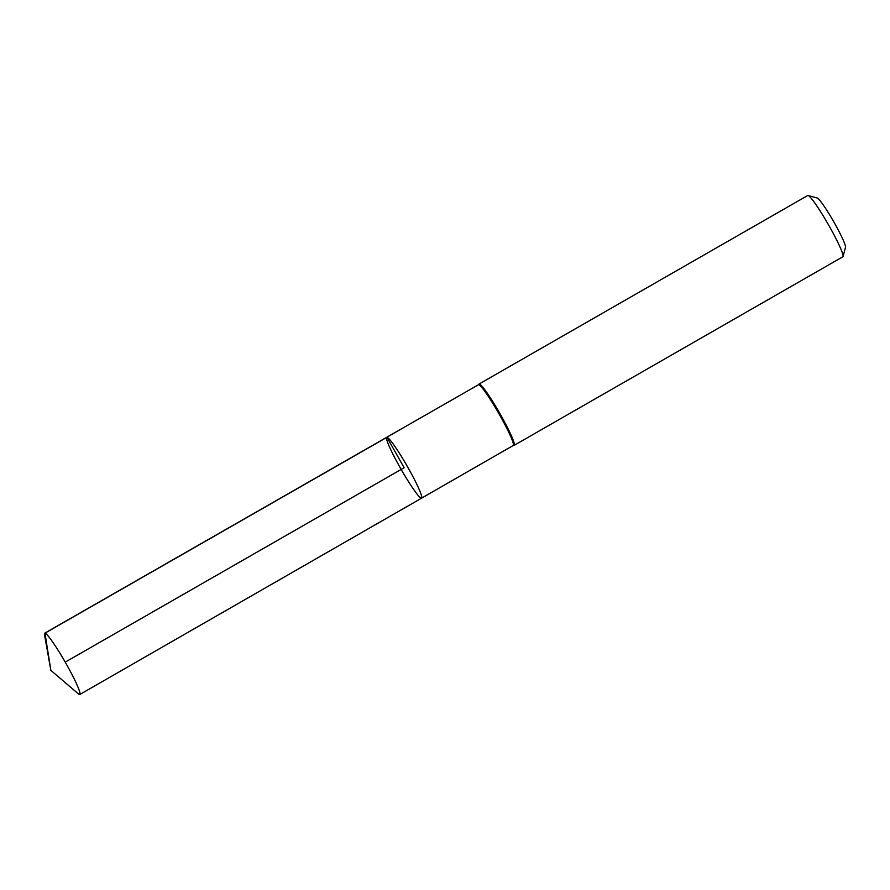 <?xml version="1.0" encoding="UTF-8"?>
<svg xmlns="http://www.w3.org/2000/svg" width="890" height="890" viewBox="0 0 890 890"><rect width="100%" height="100%" fill="white"/><g stroke="black" fill="none" stroke-linecap="round" stroke-linejoin="round"><path stroke-width="1.33" d="M386.683 437.313L478.408 384.769A34.999 3.415 60.2 0 1 478.698 384.736A34.999 3.415 60.2 0 1 499.468 414.629A34.999 3.415 60.2 0 1 513.241 445.501L421.582 498.155A35.066 3.427 -119.8 0 0 407.787 467.228A35.066 3.427 -119.8 0 0 386.972 437.279A35.066 3.427 -119.8 0 0 386.683 437.313A35.066 3.427 -119.8 0 0 401.168 469.442A35.066 3.427 -119.8 0 0 421.582 498.155A35.066 3.427 -119.8 0 0 407.787 467.228A35.066 3.427 -119.8 0 0 386.972 437.279A35.066 3.427 -119.8 0 0 386.683 437.313L44.667 633.224A35.322 3.449 -119.8 0 0 44.5 634.748L50.864 670.381L78.409 693.866A35.322 3.449 -119.8 0 0 79.522 694.534A35.322 3.449 -119.8 0 0 79.811 694.489A35.322 3.449 -119.8 0 0 65.916 663.339A35.322 3.449 -119.8 0 0 44.956 633.179A35.322 3.449 -119.8 0 0 44.667 633.224M513.196 445.523L514.053 445.367A35.322 3.449 -119.8 0 0 514.164 445.334A35.322 3.449 -119.8 0 0 500.269 414.184A35.322 3.449 -119.8 0 0 479.31 384.024A35.322 3.449 -119.8 0 0 479.02 384.057A35.322 3.449 -119.8 0 0 478.931 384.135L478.364 384.803M514.164 445.334L842.863 256.776A35.322 3.449 -119.8 0 0 843.064 256.465L845.5 247.32A28.558 2.781 -119.8 0 0 833.541 221.41A28.558 2.781 -119.8 0 0 817.22 198.014A28.558 2.781 -119.8 0 0 817.142 197.992M843.064 256.465A35.322 3.449 -119.8 0 0 828.279 224.436A35.322 3.449 -119.8 0 0 808.087 195.489A35.322 3.449 -119.8 0 0 807.998 195.466A35.322 3.449 -119.8 0 0 807.708 195.511L479.02 384.057M65.226 662.138L404.138 467.728L386.972 437.279L44.956 633.179L50.864 670.381M817.22 198.014L808.087 195.489M421.582 498.155L79.811 694.489"/></g></svg>

